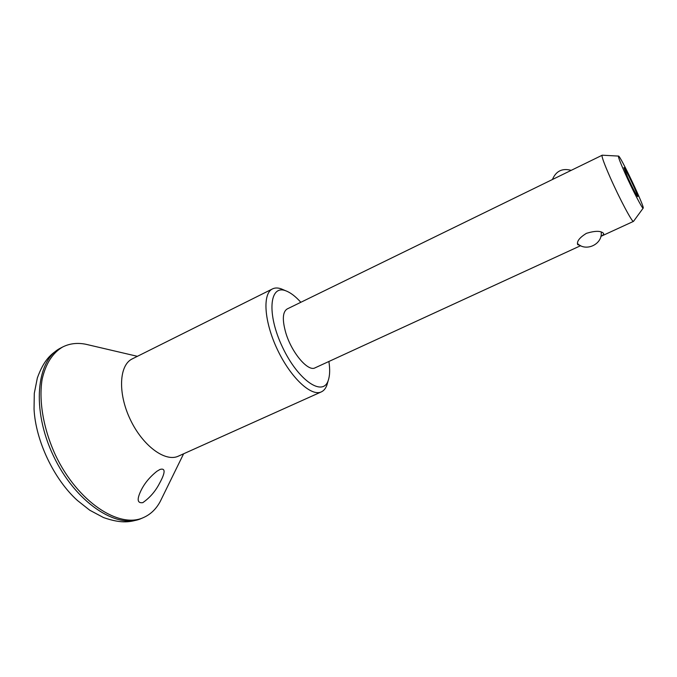 <?xml version="1.0" encoding="UTF-8"?>
<svg xmlns="http://www.w3.org/2000/svg" width="677" height="677" viewBox="0 0 677 677"><rect width="100%" height="100%" fill="white"/><g stroke="black" fill="none" stroke-linecap="round" stroke-linejoin="round"><path stroke-width="1.02" d="M156.954 471.243L159.992 469.457C167.676 467.172 162.81 477.446 159.425 483.522C155.388 491.341 149.854 497.713 142.822 502.639C138.142 503.316 136.999 500.506 139.411 494.193C142.754 485.536 148.601 477.894 156.954 471.243M327.617 382.615L326.915 385.069C325.705 388.446 323.851 390.714 321.338 391.881L178.381 456.146C165.383 462.433 142.678 445.889 130.229 419.41C117.612 393.007 119.177 364.962 132.277 358.878L272.526 288.893C275.014 287.683 277.942 287.683 281.319 288.893L283.671 289.9M161.803 498.28L160.254 501.445C156.184 509.036 150.599 514.402 143.499 517.558C119.152 529.05 77.415 501.75 55.362 454.893C43.311 428.634 38.606 400.589 42.152 379.196C45.714 363.676 52.552 352.945 62.648 347.005C69.587 343.501 77.28 342.579 85.725 344.238L89.161 345.033M321.338 391.881C311.327 396.874 290.678 377.749 277.426 349.637C264.047 321.575 262.312 293.488 272.526 288.893M143.499 517.558L141.307 518.506C131.008 522.145 122.198 524.066 103.556 517.575L89.719 510.204L77.373 500.438C53.881 479.248 35.576 440.625 34.045 409.026L34.299 393.286L37.353 377.918C44.132 359.369 51.19 353.766 60.532 348.105L62.648 347.005M580.037 245.37L577.659 244.617C576.643 241.359 579.563 237.593 586.443 233.328C595.193 230.679 600.888 230.688 603.52 233.337C604.011 234.259 603.139 235.257 600.888 236.332M328.895 361.484C330.097 369.329 329.885 375.617 328.269 380.347C323.081 397.247 298.21 380.643 282.521 347.216C266.577 313.916 269.471 284.154 285.838 290.831C290.526 292.574 295.527 296.399 300.833 302.289M602.259 155.194L287.158 308.966C282.588 311.894 282.131 319.84 285.787 332.813C291.618 352.7 308.094 372.045 315.067 367.839L580.629 245.692M602.107 155.202C601.464 156.285 604.155 163.69 610.172 177.408C619.489 198.547 632.496 222.978 633.477 221.379L633.579 221.261M627.689 177.34C632.919 188.663 636.262 195.103 637.717 196.643C638.986 196.795 624.626 166.5 623.932 167.574L627.689 177.34M625.142 173.473C632.563 190.059 642.625 209.379 643.15 208.161C645.274 208.135 619.827 154.449 618.465 156.082C618.084 156.836 620.31 162.632 625.142 173.473M141.307 518.506C116.859 529.685 75.333 502.419 53.407 455.824C31.218 409.357 36.397 359.944 60.532 348.105M137.397 356.322L85.725 344.238M183.602 453.793L160.254 501.445M577.405 243.441C585.884 252.233 602.902 244.143 601.201 231.983M285.838 290.831L281.319 288.893M328.269 380.347L326.915 385.069M633.477 221.379L600.88 236.375M618.465 156.082L602.132 155.194M643.15 208.161L633.503 221.362M571.109 170.333C562.282 167.981 556.062 171.019 552.457 179.439"/></g></svg>

